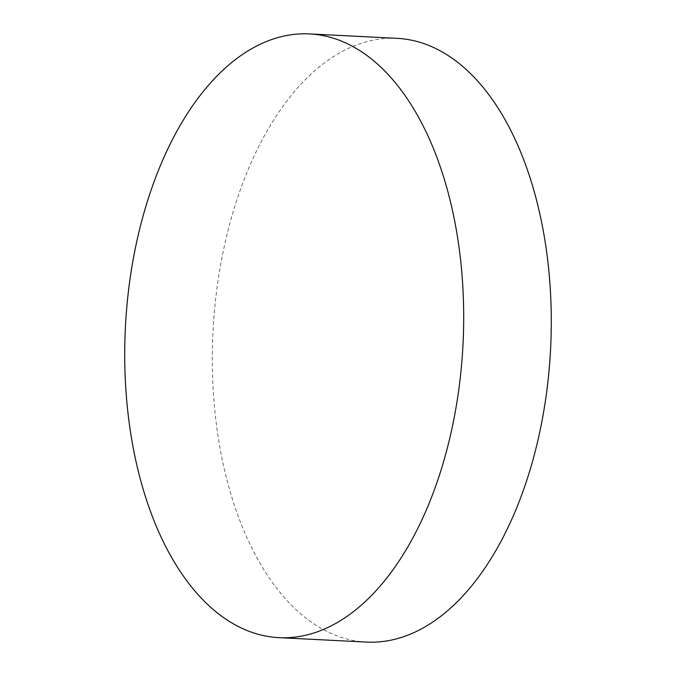 <?xml version="1.0" encoding="UTF-8"?>
<svg xmlns="http://www.w3.org/2000/svg" width="676" height="676" viewBox="0 0 676 676"><rect width="100%" height="100%" fill="white"/><g stroke="black" fill="none" stroke-linecap="round" stroke-linejoin="round"><path stroke-width="0.51" stroke-dasharray="3.38 2.54" d="M366.527 642.082A302.248 169.017 92.9 0 1 212.796 335.896A302.248 169.017 92.9 0 1 392.342 38.228A302.248 169.017 92.9 0 1 397.057 38.346"/><path stroke-width="1.01" d="M309.473 33.918L397.057 38.346A302.248 169.017 92.9 0 1 550.796 344.532A302.248 169.017 92.9 0 1 371.251 642.2A302.248 169.017 92.9 0 1 366.527 642.082L278.943 637.654A302.248 169.017 92.9 0 1 125.204 331.468A302.248 169.017 92.9 0 1 304.749 33.8A302.248 169.017 92.9 0 1 309.473 33.918A302.248 169.017 92.9 0 1 463.204 340.104A302.248 169.017 92.9 0 1 283.658 637.772A302.248 169.017 92.9 0 1 278.943 637.654"/></g></svg>
